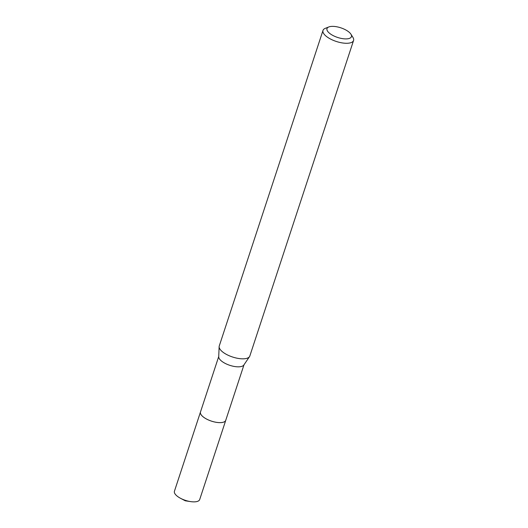 <?xml version="1.0" encoding="UTF-8"?>
<svg xmlns="http://www.w3.org/2000/svg" width="528" height="528" viewBox="0 0 528 528"><rect width="100%" height="100%" fill="white"/><g stroke="black" fill="none" stroke-linecap="round" stroke-linejoin="round"><path stroke-width="0.79" d="M244.002 364.782L225.746 420.301A13.299 5.24 -161.8 0 1 221.087 422.591A13.299 5.24 -161.8 0 1 206.877 419.212A13.299 5.24 -161.8 0 1 200.482 411.998A13.306 5.24 -161.8 0 1 200.548 411.807M225.793 420.169A13.306 5.24 -161.8 0 1 221.087 422.605A13.306 5.24 -161.8 0 1 206.719 419.14A13.306 5.24 -161.8 0 1 200.528 411.866M350.935 34.201L352.942 37.402A16.084 6.336 -161.8 0 1 353.569 40.471L249.823 356.017A16.084 6.336 -161.8 0 1 249.506 356.651L243.83 365.033A13.299 5.24 -161.8 0 1 239.428 366.795A13.299 5.24 -161.8 0 1 225.852 363.733A13.299 5.24 -161.8 0 1 218.724 356.783L219.133 346.665A16.084 6.336 -161.8 0 1 219.259 345.965L323.004 30.419A16.084 6.336 -161.8 0 1 325.327 28.327L328.845 26.941A12.87 5.069 -161.8 0 1 331.498 26.4A12.87 5.069 -161.8 0 1 350.935 34.201A12.87 5.069 -161.8 0 1 346.922 38.867A12.87 5.069 -161.8 0 1 330.957 34.313A12.87 5.069 -161.8 0 1 328.845 26.941M249.506 356.651A16.084 6.336 -161.8 0 1 244.18 358.783A16.084 6.336 -161.8 0 1 227.753 355.073A16.084 6.336 -161.8 0 1 219.133 346.665M353.569 40.471A16.084 6.336 -161.8 0 1 347.926 43.237A16.084 6.336 -161.8 0 1 330.739 39.151A16.084 6.336 -161.8 0 1 323.004 30.419M225.812 420.11A13.306 5.24 -161.8 0 1 225.76 420.314L199.696 499.541A13.299 5.24 -161.8 0 1 190.535 501.6A13.299 5.24 -161.8 0 1 180.583 498.326A13.299 5.24 -161.8 0 1 177.124 496.096A13.299 5.24 -161.8 0 1 174.431 491.238L218.737 356.479M225.76 420.314A13.306 5.24 -161.8 0 1 216.559 422.367A13.306 5.24 -161.8 0 1 203.168 416.863A13.306 5.24 -161.8 0 1 200.475 412.005M180.583 498.326L185.282 500.801L190.535 501.6"/></g></svg>

